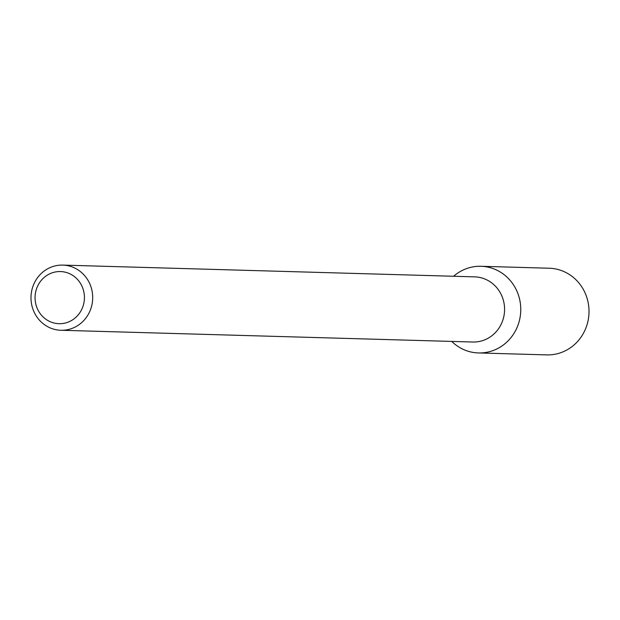 <?xml version="1.0" encoding="UTF-8"?>
<svg xmlns="http://www.w3.org/2000/svg" width="620" height="620" viewBox="0 0 620 620"><rect width="100%" height="100%" fill="white"/><g stroke="black" fill="none" stroke-linecap="round" stroke-linejoin="round"><path stroke-width="0.93" d="M480.965 266.282A43.353 41.036 91.6 0 0 453.607 276.264A43.353 41.036 91.6 0 1 496.783 270.126A43.353 41.036 91.6 0 1 520.754 308.442A43.353 41.036 91.6 0 1 496.55 349.099A43.353 41.036 91.6 0 1 451.748 341.426A43.353 41.036 91.6 0 0 478.485 352.943L546.739 354.896A43.353 41.036 91.6 0 0 589 310.387A43.353 41.036 91.6 0 0 549.212 268.228L480.965 266.282A43.353 41.036 91.6 0 1 520.754 308.442A43.353 41.036 91.6 0 1 478.485 352.943M504.571 308.558A32.597 30.853 91.6 0 1 472.796 342.023A32.597 30.853 91.6 0 0 504.571 308.558A32.597 30.853 91.6 0 0 474.657 276.861A32.597 30.853 91.6 0 1 504.571 308.558M92.69 296.802A32.597 30.853 91.6 0 1 60.915 330.266A32.597 30.853 91.6 0 1 31 296.81A32.597 30.853 91.6 0 1 62.775 265.104A32.597 30.853 91.6 0 1 92.69 296.802A32.597 30.853 91.6 0 1 60.915 330.266A32.597 30.853 91.6 0 1 31 296.81A32.597 30.853 91.6 0 1 62.775 265.104A32.597 30.853 91.6 0 1 92.69 296.802M84.421 296.918A26.079 24.684 91.6 0 1 47.918 320.555A26.079 24.684 91.6 0 1 46.888 275.404A26.079 24.684 91.6 0 1 84.421 296.918A26.079 24.684 91.6 0 1 47.918 320.555A26.079 24.684 91.6 0 1 46.888 275.404A26.079 24.684 91.6 0 1 84.421 296.918M60.915 330.266L472.796 342.023L60.915 330.266M62.775 265.104L474.657 276.861L62.775 265.104"/></g></svg>
